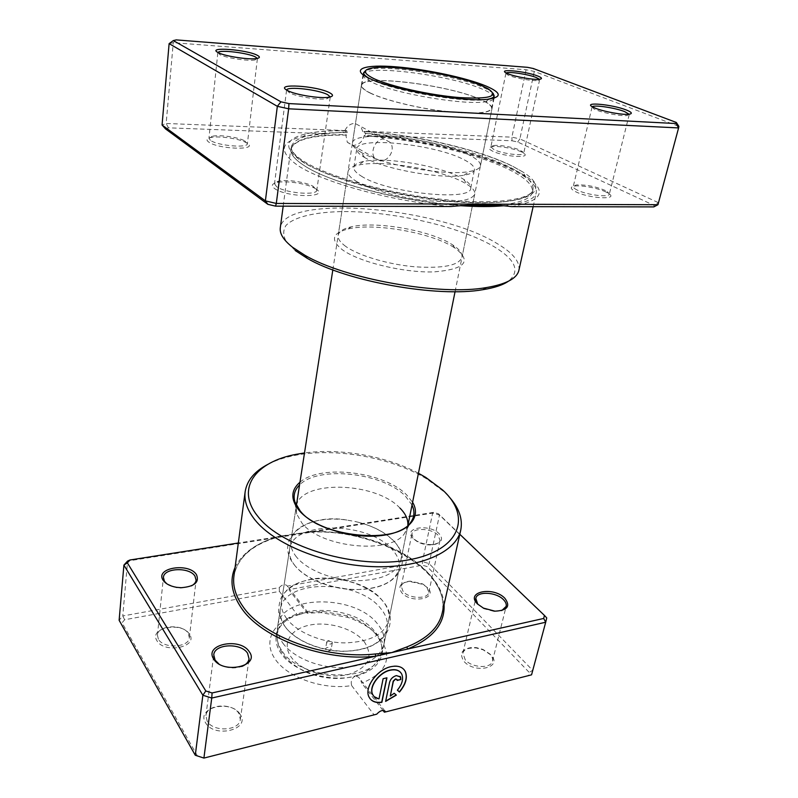 <?xml version="1.0" encoding="UTF-8"?>
<svg xmlns="http://www.w3.org/2000/svg" width="798" height="798" viewBox="0 0 798 798"><rect width="100%" height="100%" fill="white"/><g stroke="black" fill="none" stroke-linecap="round" stroke-linejoin="round"><path stroke-width="0.6" stroke-dasharray="3.99 2.99" d="M165.555 128.927L168.428 127.83L325.165 133.725L345.035 131.979L344.916 130.543C347.18 125.885 350.531 123.51 354.97 123.401L360.776 126.453L363.319 132.907L380.307 135.8L512.007 140.767L511.887 137.156L362.621 131.251M345.035 131.979L346.681 130.653L347.24 132.628L346.621 135.111L345.753 134.633L347.32 142.293L353.195 145.396C358.95 144.997 362.651 141.635 364.287 135.321C415.289 138.433 479.259 153.086 512.984 170.004C529.423 178.213 537.174 185.794 536.256 192.747C534.7 199.38 523.817 203.719 503.618 205.764M380.297 160.907L374.452 157.834C369.903 151.81 375.838 138.403 383.908 139.081L390.052 142.313C395.998 149.027 388.596 161.625 380.297 160.907M346.621 135.111C312.816 134.762 294.282 139.48 291.001 149.286C290.372 153.994 294.681 159.381 303.948 165.435C330.113 183.331 407.768 203.021 465.104 205.415M497.174 205.295C519.049 203.47 530.81 199.111 532.446 192.198C533.353 185.395 525.782 177.974 509.742 169.934C477.104 153.505 415.279 139.191 365.344 135.909L365.474 133.426L364.167 131.411L363.319 132.907M325.165 133.725L303.44 136.378C280.058 141.675 278.093 151.311 297.554 165.296C322.572 182.353 392.117 201.495 450.9 206.492M511.468 206.622C543.239 200.926 547.827 190.652 525.214 175.809L514.89 170.044C484.057 154.652 429.134 140.957 380.307 135.8M315.928 188.956L314.432 188.069C306.362 183.56 286.382 180.508 277.355 182.433C271.829 183.65 270.891 185.675 274.552 188.518C286.691 197.704 330.761 197.934 315.928 188.956M276.557 186.642L274.512 183.749C274.721 182.533 276.248 181.655 279.091 181.086C287.36 179.331 305.734 182.134 313.135 186.273L316.796 190.173C317.205 195.839 284.776 193.066 276.557 186.642M247.121 143.221L246.093 142.603C239.021 138.533 218.303 135.62 210.453 137.615C206.632 138.563 206.014 140.019 208.607 141.994C218.323 149.416 259.31 150.553 247.121 143.221M210.423 140.308L208.956 138.263L212.088 136.308C219.28 134.493 238.313 137.176 244.806 140.907L247.4 143.65C247.978 148.388 217.206 145.675 210.423 140.308M605.951 191.989C598.001 188.089 581.014 184.937 574.4 186.124C569.872 187.021 570.261 188.877 575.567 191.67C589.153 198.682 619.797 200.158 608.475 193.375L605.951 191.989M577.243 190.064C574.42 188.667 573.094 187.46 573.283 186.453L576.146 184.996C585.183 184.468 594.839 186.263 605.103 190.383L607.418 191.65L609.333 194.133C609.293 197.754 586.62 194.902 577.243 190.064M521.423 151.929C514.351 148.428 497.244 145.485 491.428 146.762C488.057 147.53 488.356 148.937 492.336 151.012C503.747 156.927 533.014 158.672 523.279 152.947L521.423 151.929M493.872 149.545L490.89 146.852L493.014 145.675C498.351 144.498 514.062 147.211 520.555 150.413L523.737 153.216C523.867 156.418 501.942 153.745 493.872 149.545M592.306 106.762L593.632 108.767L596.325 110.014C604.036 113.186 621.423 116.318 627.019 115.55L629.163 114.244M286.622 90.034L289.564 92.917C296.896 96.698 318.711 100.159 326.671 98.822L330.242 96.977M217.954 52.488L219.919 54.703C226.193 58.005 248.248 61.316 254.951 59.97L257.305 58.414M506.221 72.987L507.099 74.613L509.064 75.521C515.857 78.334 533.164 81.296 537.992 80.468L539.458 79.281M454.012 247.45C431.12 232.577 374.082 222.602 348.177 228.956C332.197 233.006 330.202 239.899 342.182 249.634C358.721 261.953 403.259 272.896 433.942 271.899C465.424 269.255 472.376 261.265 454.79 247.949L454.012 247.45M345.654 246.353C340.177 242.363 337.684 238.692 338.172 235.35C338.941 231.48 343.28 228.637 351.18 226.832C375.758 220.827 430.232 230.353 451.967 244.447L452.705 244.916C459.498 249.335 462.591 253.505 461.982 257.405C458.71 265.554 442.78 268.667 414.182 266.741C387.519 264.318 358.312 255.51 345.654 246.353M295.24 250.542L286.113 241.315C283.001 235.44 282.961 230.133 286.013 225.425C294.502 216.607 316.317 211.799 344.517 211.56C394.701 211.56 460.296 226.682 494.082 246.672C515.777 259.809 520.515 271.36 508.276 281.325M518.88 270.352C520.186 261.844 512.974 252.936 497.244 243.639C438.91 207.081 284.218 193.475 280.288 227.849M494.002 96.867C493.054 94.623 489.244 92.079 482.561 89.246C451.937 75.601 369.604 64.508 363.549 73.625M363.01 74.783C362.841 76.568 365.105 78.703 369.823 81.197L371.619 82.084C393.544 93.336 463.638 105.446 485.493 101.795C490.78 101.097 493.653 99.87 494.102 98.134M460.586 205.704C402.9 202.113 329.514 182.812 303.948 165.435C294.532 159.281 290.143 153.805 290.791 149.017C294.003 139.221 312.327 134.423 345.753 134.633M512.007 140.767L517.653 141.994L654.121 205.435L653.801 206.901M169.116 43.641L173.266 42.683L526.101 69.735L534.291 71.431L678.879 126.373L658.37 202.652L519.877 138.892L534.291 71.431L533.323 68.518M344.916 130.543L166.154 123.471L173.266 42.683L176.258 39.9M168.428 127.83L166.154 123.471L162.064 124.997M517.653 141.994L519.877 138.892L511.887 137.156L526.101 69.735L527.508 67.321M657.951 204.717L658.37 202.652L654.121 205.435M364.287 135.321L365.344 135.909M325.853 649.742L325.554 648.714C326.811 647.078 328.557 647.068 330.791 648.674L331.09 649.702C329.823 651.338 328.078 651.348 325.853 649.742M327.06 642.879L326.761 641.861C328.028 640.235 329.774 640.225 332.008 641.831L332.317 642.849C331.05 644.475 329.295 644.485 327.06 642.879M282.911 643.218C292.706 656.844 316.656 667.308 339.549 667.577C364.237 666.769 378.97 659.268 383.778 645.053L383.928 644.355C385.195 637.303 382.97 630.36 377.264 623.547C354.531 594.081 281.046 594.6 277.814 625.462L277.714 626.161C277.086 631.797 278.811 637.482 282.911 643.218M355.968 181.086C369.115 189.296 399.15 197.714 426.401 200.587C455.598 203.091 471.718 200.906 474.76 194.034C475.229 191.091 472.645 187.859 467.01 184.328L464.147 182.662C440.795 169.495 382.162 159.66 358.681 165.026C352.167 166.393 348.626 168.538 348.058 171.46C347.649 174.303 350.282 177.515 355.968 181.086M361.285 176.079C386.451 192.917 471.937 201.894 470.76 188.079C471.179 185.425 468.825 182.503 463.678 179.301L461.045 177.784C439.538 165.735 385.105 156.588 363.539 161.465C357.604 162.692 354.382 164.627 353.863 167.251C353.494 169.854 355.968 172.797 361.285 176.079M364.277 157.316L364.616 157.505C383.648 169.196 442.132 179.61 464.027 175.211C470.411 174.114 473.862 172.318 474.401 169.834C474.81 166.892 471.518 163.61 464.526 159.979C436.297 144.468 357.195 135.899 356.746 148.877C356.397 151.331 358.91 154.144 364.277 157.316M360.566 152.019L360.935 152.228C381.554 164.827 445.603 176.238 469.314 171.53C476.167 170.363 479.877 168.468 480.446 165.834C480.885 162.672 477.254 159.121 469.563 155.201C438.71 138.563 352.995 129.176 352.447 143.032C352.078 145.645 354.791 148.637 360.566 152.019M369.903 92.937C383.718 99.78 414.89 107.62 442.92 111.131C472.925 114.463 489.284 113.605 491.997 108.558C492.316 105.974 488.496 102.942 480.546 99.461C448.656 84.748 361.524 73.985 361.384 85.286C361.095 87.411 363.928 89.955 369.903 92.937M370.212 92.947C383.968 99.76 414.96 107.56 442.84 111.052C472.675 114.363 488.955 113.506 491.658 108.488C491.967 105.925 488.176 102.912 480.266 99.441C448.556 84.807 361.863 74.104 361.733 85.346C361.434 87.451 364.267 89.994 370.212 92.947M368.626 78.024L372.277 79.93C394.94 91.511 468.416 103.76 487.718 99.241M493.014 93.147L488.406 89.885L482.69 87.172C456.935 75.94 392.407 65.366 371.21 69.017L365.753 70.483M400.007 508.127C375.379 481.254 298.821 479.608 296.138 507.019L296.686 513.992L301.913 523.029C320.916 548.017 391.718 554.74 404.696 533.234L407.838 525.413M400.736 672.604L401.653 674.071C403.469 678.819 401.993 684.125 397.224 689.991L397.374 690.18M404.057 669.622C401.165 666.29 396.776 665.243 390.88 666.48C377.155 669.153 363.898 687.327 368.786 696.644L369.993 698.639M400.197 676.405L396.187 675.397C392.706 676.524 390.461 678.739 389.454 682.041L385.624 701.392M396.835 679.337L397.105 680.435M477.753 604.226L483.797 608.694L494.361 611.497L501.743 610.59M413.005 538.201C402.132 527.687 429.364 523.318 439.219 533.782C443.758 539.418 441.603 542.989 432.755 544.505C427.12 544.844 421.803 543.687 416.805 541.024L413.005 538.201M437.912 535.069C431.479 528.156 412.656 527.428 411.868 534.121L413.883 539.129L417.364 541.722C421.942 544.156 426.81 545.214 431.967 544.904C436.626 544.406 439.329 542.849 440.057 540.256L437.912 535.069M240.188 714.449C231.55 699.148 195.719 707.307 205.535 722.689C214.173 738.729 251.001 729.591 240.188 714.449M207.161 721.103L205.924 715.606C206.682 703.976 232.807 702.479 238.941 713.562L240.318 719.427C239.619 730.958 212.996 732.424 207.161 721.103M490.76 654.869L483.159 649.841L476.107 647.936C462.581 647.757 458.501 652.195 463.857 661.263C475.119 674.48 503.568 667.417 490.76 654.869M465.264 659.876L462.88 653.053C464.456 648.754 468.995 646.959 476.486 647.657L482.96 649.412L489.922 654.021C492.127 656.415 492.974 658.769 492.466 661.083C491.219 668.854 472.057 668.046 465.264 659.876M427.598 587.767L423.07 584.435L409.603 581.463C400.217 582.769 397.623 586.55 401.823 592.794C411.429 604.146 438.701 598.59 427.598 587.767M403.13 591.518L401.224 586.261C402.092 583.248 405.095 581.533 410.252 581.134L422.611 583.857L426.77 586.909L428.795 592.355C427.957 599.408 409.155 598.839 403.13 591.518M189.475 634.27C182.243 621.343 148.538 627.647 156.897 640.634C164.089 654.121 198.692 647.078 189.475 634.27M158.393 639.188L157.425 635.158C157.775 625.073 183.001 623.717 188.268 633.373L189.345 637.672C189.076 647.667 163.4 649.033 158.393 639.188M285.455 627.098C281.145 621.173 279.41 615.328 280.268 609.562C283.44 579.129 357.334 578.899 380.317 608.036C386.082 614.779 388.347 621.622 387.11 628.585C382.811 642.849 368.157 650.43 343.15 651.348C319.948 651.168 295.45 640.704 285.455 627.098M286.781 618.709C282.442 612.824 280.697 607.019 281.554 601.293C284.677 571.099 358.791 571.009 381.903 599.976C387.708 606.68 389.993 613.482 388.756 620.385C384.476 634.54 369.793 642.041 344.706 642.899C321.424 642.679 296.826 632.245 286.781 618.709M295.13 565.872C290.642 560.206 288.796 554.65 289.604 549.214C292.497 520.515 367.968 521.373 391.908 549.214C397.913 555.657 400.337 562.161 399.18 568.735C395.01 582.161 380.137 589.133 354.541 589.652C330.781 589.153 305.534 578.889 295.13 565.872M296.527 557.044C292.008 551.418 290.153 545.902 290.951 540.515C292.986 525.004 319.37 516.037 346.911 520.057L355.469 521.583C371.898 525.373 384.596 531.757 393.584 540.735C399.618 547.139 402.062 553.593 400.925 560.106C396.776 573.413 381.863 580.296 356.187 580.754C332.337 580.206 306.991 569.971 296.527 557.044M267.929 464.326C275.5 460.436 284.307 457.493 294.342 455.508C335.19 447.239 391.619 457.284 427.09 479.149L444.207 491.897L448.835 496.546M197.515 756.105L122.064 622.789L124.638 619.747L279.4 591.398L297.594 615.118C273.475 621.462 262.343 641.023 275.34 659.407C287.998 677.851 323.569 690.27 351.649 685.582C350.601 681.233 351.699 678.14 354.95 676.285C329.474 682.759 293.165 671.427 281.255 653.642C277.016 647.607 275.34 641.642 276.218 635.747C278.831 623.986 288.587 616.295 305.464 612.674L322.432 611.388L346.911 615.747C359.12 619.876 368.576 625.822 375.279 633.592C380.955 640.445 383.15 647.437 381.863 654.56C379.399 665.023 370.432 672.265 354.95 676.285C357.195 676.096 358.96 677.143 360.267 679.407L361.763 683.188C387.549 672.255 393.324 656.874 379.11 637.063C371.688 628.485 361.275 621.931 347.868 617.393L320.966 612.605L307.23 613.223L288.866 589.662L422.411 565.203L427.139 566.57L529.194 672.395L528.396 675.597L384.367 712.185M459.818 534.271L438.411 513.732L433.563 512.386L238.333 542.999M383.04 710.479L361.763 683.188M279.4 591.398L279.24 587.607L122.772 615.976L127.61 561.044L432.646 513.124L439.479 515.029L546.74 617.931L532.655 670.32L429.105 563.568L422.411 561.652L287.44 586.121L288.866 589.662M438.411 513.732L439.479 515.029L429.105 563.568L427.139 566.57M433.563 512.386L432.646 513.124L422.411 561.652L422.411 565.203M279.24 587.607C282.422 584.236 285.155 583.747 287.44 586.121M124.638 619.747L122.772 615.976L119.121 620.275L122.064 622.789M528.396 675.597L531.558 674.839L532.655 670.32L529.194 672.395M351.649 685.582L374.053 714.799L203.59 758.1M444.057 604.704C441.863 563.757 368.836 527.787 307.37 532.166L279.061 536.276C252.737 543.737 237.694 556.984 233.934 576.026C237.575 557.373 252.517 544.326 278.761 536.864L279.061 536.276M418.441 473.254C386.302 456.127 340.576 447.987 304.497 452.955M166.752 583.757L176.647 587.727L180.917 588.086L191.46 585.862M218.812 663.846C226.004 668.205 233.654 669.083 241.774 666.48M307.23 613.223L308.138 612.665L305.464 612.674L297.594 615.118M376.716 714.18L374.053 714.799M396.197 694.918L394.232 693.282M394.072 693.093L390.132 695.876M386.771 677.622L383.13 678.709M382.98 678.519L379.02 698.839M378.87 698.649L373.494 695.816M235.071 567.478C242.213 553.014 256.567 542.77 278.113 536.755L284.996 535.677M307.948 531.747C351.659 529.144 402.332 545.712 427.12 571.867C439.828 585.193 444.845 598.949 442.172 613.113C452.566 570.969 374.092 527.229 307.689 532.356L300.637 533.224M347.24 132.628C313.275 132.199 294.652 136.857 291.36 146.603C290.731 151.271 295.061 156.627 304.337 162.652C327.529 177.735 385.723 194.363 439.329 200.378C493.014 206.463 530.989 201.076 533.034 189.555C533.932 182.802 526.341 175.43 510.271 167.43C477.523 151.041 415.479 136.727 365.474 133.426M346.412 130.812C330.552 130.513 317.454 131.441 307.12 133.585C284.537 138.653 282.751 147.899 301.774 161.346C330.402 180.368 414.112 200.837 473.723 202.542C533.583 204.478 550.76 189.006 522.73 171.909L512.715 166.363C478.99 149.575 415.269 134.942 364.038 131.59M364.088 641.482C374.053 656.664 368.676 667.717 347.958 674.639C328.148 679.387 300.906 670.909 291.25 657.213C281.305 643.577 290.562 628.814 309.704 625.093C328.726 621.183 353.624 628.605 364.088 641.482M282.342 651.407C300.377 679.966 370.631 683.387 379.998 656.814C383.549 648.505 381.883 640.146 374.99 631.737C351.21 600.305 272.836 604.505 277.195 638.51C277.574 642.839 279.29 647.138 282.342 651.407M299.968 482.211C320.656 463.857 384.227 471.678 406.721 494.969L412.586 502.271M296.686 513.992L294.871 501.882L300.447 511.408C320.776 537.852 396.945 545.164 410.591 522.49L404.696 533.234M412.027 505.034L405.354 496.067C382.801 472.546 317.903 465.463 299.539 485.004M374.452 157.834L347.32 142.293M532.446 192.198L533.034 189.555C531.568 199.749 493.802 205.315 439.678 199.071C385.753 192.996 327.1 176.188 304.108 161.485C294.991 155.67 290.741 150.702 291.36 146.603L291.001 149.286M364.167 131.411C415.329 134.742 478.79 149.266 512.625 166.233L522.73 171.909L525.214 175.809M346.681 130.653C330.781 130.353 317.594 131.331 307.12 133.585L303.44 136.378M279.091 181.086L277.355 182.433M313.135 186.273L314.432 188.069M212.088 136.308L210.453 137.615M244.806 140.907L246.093 142.603M576.146 184.996L574.4 186.124M493.014 145.675L491.428 146.762M593.632 108.767L592.485 106.862M507.099 74.613L505.992 72.857M351.18 226.832L348.177 228.956M369.823 81.197L367.2 77.316M286.572 90.234L274.512 183.749M217.814 52.818L208.956 138.263M592.056 107.102L573.283 186.453M505.892 73.356L490.89 146.852M363.02 74.703L338.172 235.35M533.134 206.662L536.256 192.747M283.18 206.153L290.791 149.017M494.122 98.054L461.982 257.405M539.618 79.75L523.737 153.216M629.223 114.653L609.333 194.133M257.375 58.783L247.4 143.65M330.232 97.176L316.796 190.173M485.493 101.795L489.294 99.062M452.705 244.916L454.79 247.949M537.992 80.468L539.727 79.251M254.951 59.97L256.747 58.523M219.919 54.703L218.482 52.758M326.671 98.822L328.636 97.276M289.564 92.917L288.088 90.822M627.019 115.55L628.954 114.264M522.251 151.341L523.279 152.947M607.418 191.65L608.475 193.375M390.052 142.313L360.776 126.453M326.761 641.861L325.554 648.714M383.778 645.053L379.998 656.814C372.875 670.031 359.589 677.243 340.128 678.45C329.434 678.739 319.05 677.023 308.956 673.303C303.479 671.597 289.405 663.228 282.851 654.011C279.509 649.093 277.624 643.926 277.195 638.51L277.714 626.161M383.928 644.355L407.938 525.333M455.06 291.679L474.76 194.034M463.678 179.301L467.01 184.328M470.76 188.079L474.401 169.834M464.027 175.211L469.314 171.53M364.616 157.505L360.935 152.228M480.446 165.834L491.997 108.558M352.447 143.032L361.384 85.286M353.863 167.251L356.746 148.877M363.539 161.465L358.681 165.026M277.814 625.462L296.377 505.463M332.826 269.904L348.058 171.46M491.658 108.488L493.723 98.244M487.448 88.379L488.406 89.885M361.733 85.346L363.329 75.012M372.626 67.93L371.21 69.017M332.317 642.849L331.09 649.702M410.252 581.134L409.603 581.463M422.611 583.857L423.07 584.435M382.741 600.974C368.925 584.914 339.858 575.707 315.38 578.57C301.085 580.485 290.342 585.772 283.15 594.41C280.228 598.34 278.721 604.315 278.612 612.315L284.278 625.702C297.873 644.864 334.731 655.866 361.554 649.243C388.786 643.218 398.531 618.65 382.741 600.974M346.911 520.057C308.327 512.875 272.836 537.603 294.003 564.495C308.198 582.969 346.033 593.832 373.354 587.887C401.105 582.62 410.88 558.73 394.352 541.682C384.935 532.037 371.978 525.333 355.469 521.583M462.88 653.053L475.229 600.824M401.224 586.261L411.868 534.121M205.924 715.606L213.754 654.829M157.425 635.158L163.42 577.423M281.554 601.293L289.604 549.214M276.218 635.747L280.268 609.562M290.951 540.515L296.138 507.019M400.925 560.106L407.618 526.88M381.863 654.56L387.11 628.585M388.756 620.385L399.18 568.735M189.345 637.672L196.099 580.226M240.318 719.427L248.557 662.42M428.795 592.355L440.057 540.256M492.466 661.083L506.151 606.4M308.138 612.665L287.519 586.261M385.005 711.088L360.257 679.407M322.432 611.388L320.966 612.605M346.911 615.747L347.868 617.393M296.257 454.321L294.342 455.508M425.703 477.374L427.09 479.149M431.967 544.904L432.755 544.505M417.364 541.722L416.805 541.024M494.361 611.497L494.959 611.168M483.797 608.694L483.418 608.106"/><path stroke-width="1.2" d="M465.104 205.415C477.134 206.004 487.827 205.964 497.174 205.295M275.559 206.143L276.298 203.45L657.951 204.717L653.801 206.901L511.468 206.622C494.541 204.378 474.351 204.338 450.9 206.492L275.559 206.143L267.869 204.328L165.555 128.927L162.064 124.997L169.116 43.641L277.335 106.314L265.385 200.877L276.298 203.45L288.657 108.807L277.335 106.314L280.946 101.825L288.936 103.58L676.115 123.54L676.325 122.463L533.323 68.518L527.508 67.321L176.258 39.9L173.336 40.558L280.946 101.825M595.428 108.219L592.485 106.862C582.58 101.595 612.535 104.448 626.36 110.014C631.946 112.259 632.814 113.675 628.954 114.264C622.859 115.102 603.837 111.67 595.428 108.219M629.163 114.244L624.674 111.62C615.238 107.83 594.231 104.658 592.306 106.762M287.23 90.383C273.155 83.012 317.045 85.725 329.783 92.847C333.744 95.012 333.355 96.488 328.636 97.276C319.958 98.713 296.078 94.922 288.088 90.822L287.23 90.383M330.242 96.977L327.759 94.733C318.881 89.695 287.33 86.034 286.622 90.034M217.894 52.449C206.433 46.493 247.25 49.626 257.435 55.371C260.218 56.877 259.988 57.925 256.747 58.523C249.455 59.97 225.325 56.349 218.482 52.758L217.894 52.449M257.305 58.414L255.609 57.057C248.527 52.987 219.53 49.426 217.954 52.488M508.136 73.845L505.992 72.857C497.493 68.419 526.141 71.331 537.772 76.029C541.932 77.695 542.58 78.763 539.727 79.251C534.48 80.139 515.548 76.907 508.136 73.845M539.458 79.281L536.216 77.496C528.286 74.294 508.476 71.301 506.221 72.987M508.276 281.325C502.83 285.036 494.451 287.809 483.139 289.644C438.232 297.863 346.482 281.524 307.18 258.293L295.24 250.542M283.18 206.153L280.288 227.849C279.509 233.724 283.609 240.208 292.597 247.3L304.866 255.25C345.305 279.091 440.177 295.988 486.351 287.579C506.151 284.208 516.994 278.462 518.88 270.352L533.134 206.662M369.095 78.244L367.2 77.316C350.711 68.758 365.504 64.329 395.718 66.803C425.773 69.167 466.022 77.675 485.982 86.004C501.084 92.548 502.191 96.897 489.294 99.062C466.371 102.832 392.137 90.004 369.095 78.244M363.549 73.625L363.01 74.783M503.618 205.764C491.578 206.842 477.234 206.822 460.586 205.704M162.064 124.997L265.385 200.877L267.869 204.328M676.325 122.463L678.879 126.373L678.599 127.929L288.657 108.807L288.936 103.58M657.951 204.717L678.599 127.929L676.115 123.54M494.102 98.134L494.002 96.867M173.336 40.558L169.116 43.641M487.718 99.241C491.728 98.493 493.892 97.376 494.201 95.87L493.014 93.147M373.743 78.553C389.823 86.254 430.072 95.231 459.618 97.575C490.381 99.281 499.658 96.209 487.448 88.379L481.852 85.725C456.646 74.763 393.344 64.379 372.626 67.93C362.551 69.606 362.93 73.147 373.743 78.553M365.753 70.483L363.698 72.628C363.479 74.144 365.115 75.94 368.626 78.024M238.333 542.999L129.954 559.987L127.351 562.849L205.814 690.968L212.088 692.953L375.678 656.205L375.389 653.971L391.758 652.584L406.85 646.939C427.04 638.829 438.82 627.557 442.172 613.113L460.755 530.072C456.237 552.136 420.007 568.635 372.048 566.6C324.148 564.685 273.933 543.987 254.831 519.727C247.19 510.022 243.969 500.675 245.166 491.668C247.001 480.386 254.592 471.269 267.929 464.326M373.494 695.816L372.506 694.2C368.576 686.739 379.16 672.225 390.132 670.061C394.89 669.053 398.421 669.901 400.736 672.604M397.374 690.18C402.152 684.305 403.628 678.998 401.803 674.26C399.778 670.45 395.948 669.113 390.292 670.24C379.309 672.415 368.726 686.938 372.656 694.39C373.833 696.893 375.958 698.38 379.02 698.839L383.13 678.709L386.93 677.811L381.883 702.33C375.529 703.178 371.21 701.352 368.935 696.844C364.048 687.517 377.314 669.342 391.03 666.669C398.072 665.273 402.86 666.938 405.384 671.677C407.698 677.771 405.733 684.554 399.489 692.006L397.374 690.18M369.993 698.639C372.606 701.721 376.516 702.878 381.723 702.13L381.883 702.33M389.604 682.23C390.611 678.928 392.865 676.714 396.347 675.587L400.646 677.073L400.835 679.537L397.105 680.435L397.045 679.617L395.609 679.118L393.364 681.322L390.282 696.065L394.232 693.282L396.347 695.108L385.624 701.392L389.604 682.23M390.282 696.065L393.205 681.143L395.449 678.928L396.835 679.337M477.493 603.966C464.875 591.717 493.294 586.051 504.845 598.251C510.75 606.211 507.448 610.52 494.959 611.168L483.418 608.106L477.493 603.966M501.743 610.59L506.151 606.4C506.63 604.206 505.723 601.951 503.438 599.647C496.166 591.897 476.975 590.969 475.817 598.38L477.753 604.226M213.754 659.118C203.54 644.285 240.218 636.974 249.235 651.697C260.497 666.29 222.772 674.549 213.754 659.118M241.774 666.48C246.063 664.724 248.487 662.2 249.066 658.909L247.599 653.293C241.196 642.609 214.443 643.717 213.754 654.829L215.081 660.106L218.812 663.846M163.151 580.266C154.503 567.817 188.956 562.281 196.468 574.66C199.59 582.261 194.493 586.61 181.156 587.707L176.498 587.318C170.084 586.161 165.645 583.817 163.151 580.266M191.46 585.862C194.243 584.345 195.789 582.47 196.099 580.226L194.961 576.116C189.485 566.859 163.7 567.827 163.42 577.423L164.438 581.273L166.752 583.757M304.497 452.955L296.257 454.321C255.639 461.693 234.911 488.585 258.053 516.625C281.834 547.498 357.235 569.682 408.835 559.837C460.735 550.45 471.937 516.166 442.371 489.773L425.703 477.374L418.441 473.254M448.835 496.546C458.96 507.668 462.93 518.85 460.755 530.072M407.838 525.413C408.287 519.588 405.673 513.822 400.007 508.127M376.716 714.18C380.357 710.3 383.339 709.542 385.663 711.906L531.558 674.839L545.702 622.231L211.739 698.05L203.909 758.08L376.716 714.18M385.663 711.906L384.367 712.185L383.04 710.479M127.351 562.849L123.909 565.094L119.121 620.275L195.281 755.247L203.909 758.08L195.281 755.247L202.862 695.228L123.909 565.094L127.61 561.044L129.954 559.987M212.088 692.953L211.739 698.05L202.862 695.228L205.814 690.968M544.435 615.418L546.74 617.931L545.702 622.231L543.687 618.45L544.435 615.418L459.818 534.271M235.071 567.478C229.485 580.066 231.55 593.522 241.265 607.847C261.485 638.5 324.766 662.031 375.678 656.205L543.687 618.45M397.135 680.195L400.835 679.537M400.676 679.347L400.197 676.405M385.683 701.133L396.167 694.948M397.404 690.14L399.489 692.006M399.339 691.816C405.584 684.365 407.549 677.582 405.224 671.487L404.057 669.622M381.723 702.13L386.721 677.861M444.057 604.704C445.055 623.677 432.895 638.45 407.579 649.033L406.85 646.939M412.586 502.271C421.982 517.752 407.678 533.383 378.521 535.857C349.504 538.5 312.856 526.64 299.28 510.62C290.492 499.678 290.731 490.211 299.968 482.211M300.357 511.109C320.477 537.353 397.544 544.605 410.591 522.49C414.491 517.124 414.97 511.309 412.027 505.034M299.539 485.004C294.612 489.862 293.056 495.488 294.871 501.882L300.068 510.77M245.166 491.668L233.934 576.026C232.627 585.852 235.59 595.956 242.821 606.34C262.821 636.515 325.195 659.677 375.389 653.971M483.139 289.644L486.351 287.579M307.18 258.293L304.866 255.25M407.938 525.333L455.06 291.679M296.377 505.463L332.826 269.904M493.723 98.244L494.201 95.87M363.329 75.012L363.698 72.628M475.229 600.824L475.817 598.38M248.557 662.42L249.066 658.909M385.643 711.906L385.005 711.088"/></g></svg>
